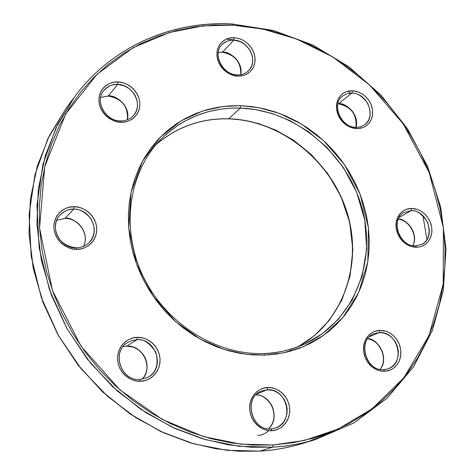 <?xml version="1.0" encoding="UTF-8"?>
<svg xmlns="http://www.w3.org/2000/svg" width="475" height="475" viewBox="0 0 475 475"><rect width="100%" height="100%" fill="white"/><g stroke="black" fill="none" stroke-linecap="round" stroke-linejoin="round"><path stroke-width="0.71" d="M240.772 74.682C241.14 62.195 234.982 54.714 222.312 52.232L218.268 52.476L222.549 52.113L233.777 40.149L234.246 37.733C228.451 36.783 216.196 41.883 216.933 55.997C218.803 70.181 232.21 76.576 237.922 76.125L237.357 74.896L237.922 76.125L241.609 75.905L245.076 74.949L248.188 73.304L250.83 71.03L252.896 68.222L254.315 64.986L255.039 61.441L255.033 57.73L254.303 53.99L252.872 50.362L250.806 46.983L248.176 43.985L245.082 41.473L241.644 39.55L237.987 38.291L234.246 37.733L230.571 37.917L227.103 38.819L223.968 40.422L221.291 42.667L219.177 45.458L217.716 48.693L216.956 52.256L216.933 55.997L217.651 59.779L219.082 63.454L221.172 66.874L223.838 69.902L226.973 72.432L230.458 74.355L234.157 75.602L237.922 76.125L244.007 75.329L247.333 73.845L250.527 71.345L253.181 67.711L254.808 63.05L255.033 57.73L253.751 52.351L251.192 47.518L247.819 43.641L244.126 40.856L240.498 39.075L237.173 38.107L234.246 37.733L233.777 40.149C248.752 40.209 258.917 61.501 248.389 70.852C245.462 73.655 241.781 75.002 237.346 74.896L237.108 75.008C222.395 75.109 211.981 54.358 221.884 44.769C226.106 41.129 230.072 39.591 233.777 40.149L222.549 52.113L218.257 52.553M126.617 346.133L123.084 346.625L126.801 346.121L136.842 339.738L137.263 337.398C130.821 336.822 117.04 343.799 117.568 359.967C119.356 376.123 134.193 382.25 140.57 381.205L139.84 379.519C120.775 381.265 111.049 351.969 127.496 342.623L131.759 340.611L136.842 339.738C156.495 338.17 165.537 368.826 147.814 377.34L140.006 379.513M83.505 246.335C89.775 234.555 78.755 217.93 64.938 218.435L56.691 220.329L65.057 218.369L73.649 209.178L74.011 206.738C67.515 205.966 53.538 212.272 53.889 227.958C55.51 243.675 70.407 250.105 76.849 249.31L76.35 247.784L76.849 249.31L81.011 248.876L84.942 247.635L88.504 245.64L91.55 242.974L93.973 239.732L95.683 236.057L96.609 232.073L96.728 227.941L96.033 223.808L94.549 219.848L92.334 216.19L89.478 212.984L86.082 210.348L82.276 208.382L78.197 207.159L74.011 206.738L69.867 207.124L65.924 208.305L62.344 210.253L59.25 212.883L56.774 216.101L55.017 219.783L54.037 223.784L53.889 227.958L54.566 232.138L56.056 236.158L58.294 239.863L61.192 243.105L64.642 245.759L68.501 247.724L72.627 248.924L76.849 249.31C83.434 250.01 97.227 243.455 96.728 227.941C95.03 212.45 80.441 206.049 74.011 206.738L73.649 209.178C90.689 208.477 101.329 232.091 88.783 242.897C85.357 246.056 81.213 247.683 76.344 247.784L76.226 247.837C59.708 248.704 48.652 226.237 60.022 215.015C64.927 210.68 69.469 208.739 73.649 209.178L65.057 218.369L56.685 220.347M259.855 451.113L239.079 451.25L215.994 448.792L190.736 442.938L163.685 432.796L135.583 417.501L107.576 396.322L81.255 368.938L58.514 335.641L41.295 297.493L31.196 256.358L29.1 214.617L34.948 174.752L47.797 138.866L66.067 108.359L49.347 135.684L37.311 166.155L30.436 199.001L29.034 233.314L33.256 268.126L43.059 302.397L58.205 335.095L78.274 365.216L102.665 391.857L130.613 414.218L161.263 431.68L193.663 443.787L226.848 450.288L259.855 451.113L272.68 447.147L273.22 444.944L240.997 444.173L203.686 436.65L162.373 419.467L119.866 389.821L81.1 346.305L52.44 290.522L39.562 227.964L44.727 166.66L65.687 114.012L97.12 74.195L133.19 47.672L169.409 32.502L203.092 25.887L233.047 25.193L232.518 24.029L233.047 25.193L252.219 27.158L271.213 30.958L289.869 36.533L308.032 43.813L325.565 52.725L342.332 63.175L358.203 75.074L373.053 88.308L386.775 102.772L399.261 118.352L410.412 134.912L420.143 152.333L428.379 170.472L435.035 189.187L440.058 208.335L443.395 227.768L445.004 247.321L444.849 266.843L442.92 286.17L439.203 305.128L433.705 323.558L426.443 341.282L417.46 358.138L406.808 373.956L394.547 388.568L380.766 401.82L365.566 413.559L349.077 423.635L331.431 431.923L312.787 438.3L293.318 442.664L273.22 444.944L252.688 445.069L231.937 443.003L211.197 438.746L190.695 432.303L170.662 423.73L151.341 413.09L132.947 400.496L115.704 386.08L99.815 369.989L85.47 352.408L72.841 333.539L62.071 313.601L53.277 292.832L46.556 271.468L41.972 249.767L39.562 227.964L39.324 206.322L41.242 185.072L45.267 164.439L51.318 144.649L59.31 125.899L69.124 108.365L80.619 92.209L93.658 77.579L108.074 64.588L123.708 53.337L140.374 43.896L157.902 36.326L176.112 30.661L194.821 26.921L213.857 25.104L233.047 25.193L262.966 29.082L296.548 38.992L332.779 56.976L369.467 84.9L403.097 123.72L429.18 172.49L443.395 227.768L443.217 284.074L429.038 335.51L403.904 377.702L372.174 408.773L337.986 429.115L304.392 440.456L273.22 444.944L272.68 447.147L239.05 446.268L205.212 439.595L172.146 427.185L140.855 409.308L112.302 386.418L87.37 359.165L66.838 328.356L51.33 294.928L41.272 259.902L36.919 224.354L38.297 189.329L45.267 155.83L57.493 124.777L74.504 96.965L55.913 128.024L42.869 164.599L36.955 205.265L39.158 247.885L49.519 289.916L67.153 328.914L90.416 362.971L117.319 390.99L145.926 412.662L174.622 428.331L202.225 438.722L227.982 444.731L251.513 447.266L272.68 447.147L259.855 451.113C274.324 450.211 288.313 447.735 301.815 443.68C286.983 447.967 273 450.442 259.855 451.113L259.855 451.113M259.73 451.125L226.759 450.3L193.562 443.798L161.156 431.692L130.512 414.242L102.57 391.887L78.197 365.263L58.14 335.154L42.999 302.474L33.203 268.215L28.987 233.403L30.394 199.078L37.276 166.22L49.323 135.719L66.067 108.359L74.504 96.965C111.518 46.693 171.992 20.615 232.251 24.16L232.518 24.029C172.188 20.467 111.572 46.603 74.504 96.965M156.043 144.655C176.801 126.896 200.973 118.299 228.57 118.869C280.648 120.401 330.457 160.194 346.685 211.998C363.126 263.714 343.514 321.818 298.11 346.732C343.633 321.771 363.292 263.583 346.875 211.886C330.665 160.099 280.927 120.317 228.784 118.774L219.741 118.881L210.075 119.825L199.833 121.796L189.115 125.032L178.078 129.764L172.502 132.768L161.447 140.19L156.049 144.649C176.872 126.831 201.115 118.204 228.784 118.774L240.267 108.068L240.754 105.688L222.793 106.519L202.766 110.984L181.462 120.614L160.544 136.942L142.66 160.936L131.094 192.108L128.719 227.923L136.592 264.159L153.3 296.394L175.667 321.658L200.159 339.079L224.052 349.434L245.753 354.249L264.623 355.128L263.857 353.513L264.623 355.128L276.462 354.089L287.993 351.827L299.09 348.371L309.658 343.769L319.592 338.087L328.807 331.384L337.22 323.742L344.767 315.24L351.375 305.965L357.004 296.014L361.6 285.493L365.144 274.491L367.603 263.114L368.974 251.471L369.247 239.667L368.428 227.804L366.534 215.988L363.583 204.321L359.605 192.903L354.647 181.83L348.739 171.202L341.947 161.102L334.323 151.62L325.927 142.833L316.843 134.829L307.129 127.668L296.887 121.422L286.188 116.149L275.126 111.898L263.803 108.716L252.308 106.638L240.754 105.688L229.235 105.889L217.859 107.255L206.738 109.778L195.967 113.448L185.666 118.245L175.934 124.135L166.862 131.076L158.555 139.003L151.103 147.856L144.59 157.558L139.092 168.019L134.668 179.134L131.385 190.802L129.277 202.908L128.381 215.323L128.719 227.923L130.292 240.576L133.089 253.145L137.085 265.495L142.245 277.495L148.515 289.014L155.83 299.927L164.112 310.116L173.268 319.473L183.202 327.898L193.8 335.303L204.951 341.62L216.529 346.774L228.41 350.734L240.475 353.453L252.587 354.92L264.623 355.128L283.011 352.961L303.008 346.821L323.594 335.368L342.98 317.425L358.637 292.594L367.804 261.85L368.428 227.804L360.092 194.138L344.286 164.374L323.736 140.772L301.293 123.957L279.193 113.323L258.804 107.671L240.754 105.688L240.267 108.068C294.631 109.826 346.293 152.481 361.736 206.952C377.459 261.315 354.178 321.248 304.825 343.936C290.047 350.223 276.426 353.418 263.963 353.531M355.947 127.353C357.022 114.344 351.15 106.501 338.331 103.823L337.885 103.716L338.586 103.722L351.91 93.076L352.468 90.761L346.744 91.556L343.609 93.029L340.611 95.505L338.135 99.109L336.65 103.746L336.514 109.042L337.838 114.392L340.385 119.189L343.71 123.007L347.308 125.721L350.817 127.425L356.808 128.612L356.113 127.359L356.808 128.612L360.287 128.345L363.541 127.353L366.445 125.685L368.891 123.405L370.785 120.603L372.056 117.378L372.655 113.869L372.566 110.206L371.788 106.525L370.363 102.962L368.333 99.655L365.78 96.728L362.793 94.293L359.498 92.447L356.012 91.253L352.468 90.761L348.994 90.986L345.735 91.936L342.808 93.563L340.332 95.813L338.396 98.598L337.084 101.816L336.448 105.343L336.514 109.042L337.28 112.765L338.717 116.369L340.765 119.718L343.354 122.675L346.376 125.127L349.713 126.973L353.234 128.155L356.808 128.612L362.538 127.745L365.655 126.231L368.618 123.72L371.04 120.092L372.471 115.461L372.566 110.206L371.23 104.916L368.707 100.177L365.429 96.395L361.873 93.7L358.405 91.99L352.468 90.761L351.91 93.076C367.288 92.868 376.883 116.707 364.604 124.788L360.656 126.766L355.846 127.454C340.682 127.817 330.826 104.441 342.552 96.075L346.756 93.789L351.91 93.076L338.586 103.722L337.862 103.811M108.181 96.051L100.617 97.44L108.365 95.95L117.592 84.437L117.984 81.967C111.773 81.035 98.479 86.551 98.937 101.371C100.605 116.25 114.873 122.788 121.024 122.235L120.537 120.911L121.024 122.235L124.99 121.956L128.737 120.911L132.121 119.142L135.013 116.719L137.305 113.739L138.902 110.319L139.763 106.59L139.84 102.689L139.145 98.77L137.697 94.982L135.559 91.461L132.804 88.344L129.538 85.749L125.887 83.778L121.986 82.496L117.984 81.967L114.03 82.199L110.277 83.196L106.869 84.924L103.936 87.305L101.603 90.268L99.946 93.688L99.043 97.434L98.937 101.371L99.613 105.331L101.068 109.173L103.229 112.741L106.026 115.888L109.339 118.507L113.038 120.478L116.987 121.742L121.024 122.235C127.312 123.108 140.434 117.355 139.84 102.689C138.106 88.012 124.117 81.516 117.984 81.967L117.592 84.437C133.024 84.342 143.658 105.052 133.511 115.508C130.192 119.148 125.863 120.947 120.531 120.911L120.353 121.012C105.29 121.262 94.371 101.312 103.687 90.612C108.549 85.838 113.181 83.778 117.592 84.437L108.365 95.95L100.611 97.482M160.948 139.288C128.678 171.956 120.323 228.41 142.916 275.922C165.401 323.463 216.042 355.348 263.845 353.513C278.409 352.955 292.072 349.76 304.825 343.936L321.961 333.99L338.253 319.467L352.218 300.063L362.182 276.135L366.658 248.882L364.806 220.252L356.743 192.529L343.544 167.752L326.836 147.268L308.376 131.575L289.643 120.484L271.688 113.388L255.14 109.505L240.267 108.068C209.344 107.415 182.905 117.818 160.948 139.288L166.672 133.873L178.576 124.877L184.638 121.244L196.727 115.526L208.513 111.643L219.783 109.292L230.387 108.187L240.267 108.068L228.784 118.774L242.968 120.074L258.727 123.625L275.803 130.12L293.657 140.262L311.38 154.636L327.673 173.488L340.967 196.46L349.725 222.472L352.842 249.791L350.016 276.349L341.798 300.259L329.412 320.221L314.373 335.677L298.116 346.732M415.56 245.884C399.267 246.953 389.975 219.248 404.011 212.479L411.047 210.645L411.665 208.412L406.006 209.428L402.925 211.048L399.986 213.703L397.581 217.497L396.162 222.33L396.091 227.792L397.468 233.261L400.045 238.118L403.376 241.941L406.974 244.613L410.471 246.252L413.642 247.059L416.409 247.273L415.572 245.884L416.409 247.273L419.853 246.875L423.059 245.747L425.915 243.93L428.308 241.496L430.148 238.545L431.365 235.184L431.918 231.545L431.787 227.774L430.979 224.004L429.519 220.382L427.47 217.045L424.905 214.112L421.931 211.708L418.641 209.914L415.18 208.798L411.665 208.412L408.233 208.768L405.015 209.849L402.141 211.63L399.713 214.029L397.83 216.968L396.572 220.329L395.984 223.98L396.091 227.792L396.892 231.604L398.359 235.268L400.425 238.646L403.026 241.609L406.042 244.031L409.373 245.824L412.87 246.917L419.116 247.03L422.073 246.187L425.137 244.518L428.04 241.828L430.397 238.011L431.757 233.189L431.787 227.774L430.403 222.365L427.844 217.568L424.561 213.786L421.01 211.126L417.555 209.481L411.665 208.412L411.047 210.645C427.702 209.837 436.578 237.637 421.735 244.382L415.358 245.937C398.929 246.911 389.738 219.616 404.011 212.479L411.047 210.645L399.036 217.538L411.047 210.645C416.433 209.891 421.966 213.774 427.642 222.282C430.718 233.243 428.747 240.605 421.735 244.382M270.934 428.889L271.017 428.878C251.257 431.068 243.052 397.326 261.606 391.002L267.193 389.773L267.722 387.535C261.636 387.054 248.805 394.09 249.672 409.996C251.732 425.867 265.858 431.722 271.848 430.617L270.934 428.889C251.026 431.015 242.897 397.522 261.606 391.002L267.193 389.773C287.529 387.843 295.028 422.358 275.369 428.034L271.088 428.883M383.586 369.722L383.717 369.698C365.548 371.509 357.081 339.583 373.92 333.705L379.329 332.524L379.935 330.327L374.033 331.603L370.809 333.426L367.727 336.336L365.192 340.444L363.678 345.61L363.571 351.393L364.966 357.135L367.626 362.182L371.076 366.112L374.811 368.814L378.444 370.423L381.746 371.165L384.631 371.29L383.586 369.722C365.233 371.438 356.856 339.868 373.92 333.705L379.329 332.524C397.967 330.998 405.911 363.238 388.152 368.82L383.83 369.71M127.383 119.759C128.488 106.406 122.146 98.468 108.365 95.95C114.445 94.584 130.821 104.773 127.383 119.759M240.843 74.67C241.359 62.1 235.262 54.578 222.549 52.113C228.131 50.95 243.372 60.473 240.843 74.67M356.048 127.359C357.325 114.291 351.506 106.412 338.586 103.722C344.114 102.143 359.795 113.139 356.048 127.365M380.048 369.407C388.562 359.403 380.742 340.171 367.674 338.823C376.426 337.143 390.183 358.209 380.048 369.407M369.425 336.739L379.329 332.524L369.425 336.739M268.488 428.824C280.618 418.528 271.706 394.666 255.912 394.927C261.238 394.493 266.546 397.991 271.837 405.412C275.595 415.019 274.479 422.821 268.488 428.824M256.844 394.018L267.193 389.773L256.844 394.018M126.712 346.156C142.939 344.85 153.68 367.816 142.162 379.27C153.769 367.733 143.112 344.85 126.801 346.121L123.073 346.643M412.989 245.67C418.273 235.523 409.688 220.085 398.258 219.129C405.08 217.811 419.413 233.035 412.989 245.67M83.529 246.323C89.858 234.448 78.909 217.882 65.057 218.369C72.188 215.864 91.212 230.256 83.529 246.323M286.36 352.224L291.662 349.968M384.631 371.29L388.223 370.749L391.578 369.437L394.565 367.407L397.076 364.747L399.012 361.552L400.3 357.954L400.9 354.083L400.787 350.093L399.968 346.133L398.472 342.356L396.358 338.895L393.704 335.89L390.616 333.444L387.202 331.663L383.598 330.612L379.935 330.327L376.354 330.82L372.994 332.084L369.983 334.067L367.436 336.698L365.459 339.874L364.123 343.478L363.482 347.367L363.571 351.393L364.378 355.401L365.887 359.231L368.018 362.734L370.708 365.774L373.843 368.232L377.298 370.007L380.944 371.04L384.631 371.29L390.545 369.93L393.745 368.06L396.791 365.109L399.267 360.982L400.722 355.834L400.787 350.093L399.38 344.423L396.744 339.441L393.342 335.552L389.66 332.862L386.068 331.247L379.935 330.327L379.329 332.524L384.138 333.123L386.941 334.18L389.874 335.932L392.754 338.497L395.319 341.899L397.248 346.02L398.282 350.568L398.282 355.157L397.29 359.373L395.509 362.918L393.217 365.655L390.699 367.591L388.152 368.82L383.711 369.698L384.631 371.29M271.848 430.617L275.714 429.982L279.348 428.545L282.601 426.36L285.356 423.51L287.506 420.114L288.972 416.302L289.702 412.217L289.667 408.013L288.877 403.857L287.351 399.902L285.16 396.293L282.382 393.169L279.122 390.646L275.494 388.829L271.652 387.778L267.722 387.535L263.868 388.117L260.235 389.5L256.951 391.637L254.161 394.452L251.964 397.83L250.444 401.648L249.672 405.757L249.672 409.996L250.456 414.206L251.982 418.22L254.196 421.877L257.017 425.036L260.33 427.571L263.999 429.388L267.894 430.415L271.848 430.617C278.017 431.027 290.67 423.742 289.667 408.013C287.547 392.368 273.707 386.543 267.722 387.535L267.193 389.773L272.424 390.349L275.447 391.447L278.599 393.306L281.663 396.049L284.329 399.695L286.265 404.112L287.179 408.975L286.947 413.844L285.659 418.285L283.551 421.99L280.951 424.816L278.148 426.793L275.369 428.034L271.011 428.878L271.848 430.617M139.84 379.519L140.57 381.205L144.685 380.617L148.574 379.204L152.077 377.025L155.064 374.169L157.427 370.749L159.078 366.896L159.95 362.758L160.016 358.488L159.279 354.255L157.765 350.218L155.533 346.524L152.659 343.312L149.263 340.712L145.469 338.812L141.419 337.695L137.263 337.398L133.16 337.933L129.271 339.293L125.738 341.418L122.71 344.238L120.294 347.641L118.59 351.494L117.669 355.662L117.568 359.967L118.287 364.254L119.807 368.351L122.069 372.097L124.984 375.339L128.428 377.963L132.282 379.858L136.378 380.95L140.57 381.205C147.102 381.71 160.692 374.472 160.016 358.488C158.157 342.57 143.628 336.466 137.263 337.398L136.842 339.738L126.801 346.121L133.505 347.148L138.676 349.849L143.486 354.801L145.338 358.114L146.579 361.843L147.09 365.78L146.822 369.698L145.819 373.362L144.216 376.586L142.179 379.264M232.507 24.029L273.487 30.489L312.817 45.03L349.083 66.91L381.021 95.202L407.526 128.826L427.672 166.565L440.687 207.094L446.013 248.953L443.282 290.629L432.387 330.499L413.482 366.92L387.054 398.252L353.952 422.94L315.394 439.601C301.655 443.727 287.417 446.245 272.68 447.147C286.069 446.476 300.307 443.965 315.394 439.601L301.815 443.68C288.289 447.741 274.283 450.223 259.795 451.125M76.344 247.784C54.75 245.563 50.932 224.372 60.022 215.015C63.662 211.191 68.204 209.243 73.649 209.178C79.01 208.555 84.758 211.702 90.897 218.613C95.849 228.018 95.143 236.111 88.783 242.897M127.496 342.623L131.961 340.545L136.842 339.738C143.207 338.687 149.518 342.778 155.764 352.017C158.929 364.141 156.275 372.584 147.814 377.34L139.923 379.495C120.923 381.277 111.138 351.821 127.496 342.623M356.096 127.359C340.979 127.793 331.022 104.043 342.552 96.075L346.887 93.747L351.91 93.076C356.772 92.601 362.009 95.95 367.614 103.128C371.676 112.64 370.672 119.86 364.604 124.788M237.346 74.896C222.603 75.026 212.117 54.002 221.884 44.769C225.007 41.527 228.974 39.983 233.777 40.149L239.958 41.562L244.756 44.365L249.256 49.157L251.008 52.262L252.207 55.682L252.724 59.238L252.528 62.706L251.655 65.888L250.224 68.632L248.389 70.852M120.531 120.911C105.42 121.178 94.454 101.056 103.687 90.612C107.172 86.403 111.809 84.348 117.592 84.437L123.969 85.749L128.885 88.421L133.552 93.041L135.417 96.069L136.752 99.465L137.435 103.051L137.4 106.632L136.663 110.004L135.322 112.997L133.511 115.508M268.981 430.552C264.872 433.859 261.102 435.48 257.67 435.403M330.446 432.315L308.53 441.518M426.93 239.632L422.94 215.68M350.271 93.1L348.068 91.182M233.943 39.9L226.32 39.14M108.187 96.057C121.962 98.598 128.345 106.507 127.342 119.771M255.888 394.951C271.504 394.707 280.434 418.629 268.458 428.818M398.222 219.213C409.408 220.252 417.982 235.665 412.9 245.658M367.638 338.871C380.475 340.26 388.307 359.516 379.988 369.39"/></g></svg>
